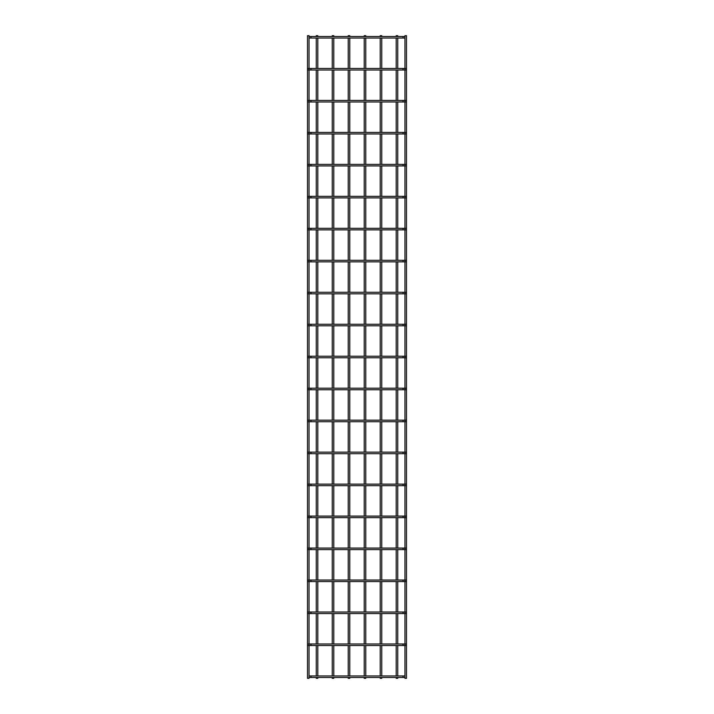 <?xml version="1.0" encoding="UTF-8"?>
<svg xmlns="http://www.w3.org/2000/svg" width="714" height="714" viewBox="0 0 714 714"><rect width="100%" height="100%" fill="white"/><g stroke="black" fill="none" stroke-linecap="round" stroke-linejoin="round"><path stroke-width="1.07" d="M309.037 675.962L404.963 675.962M404.963 677.497L309.037 677.497M309.037 35.7L307.502 35.7L307.502 678.3L309.037 678.3L309.037 35.7M317.801 36.503L317.801 35.7L316.266 35.7L316.266 36.503M317.801 38.038L317.801 68.473M317.801 70.008L317.801 100.442M317.801 101.977L317.801 132.42M317.801 133.955L317.801 164.39M317.801 165.925L317.801 196.368M317.801 197.903L317.801 228.337M317.801 229.872L317.801 260.315M317.801 261.851L317.801 292.285M317.801 293.82L317.801 324.263M317.801 325.798L317.801 356.232M317.801 357.768L317.801 388.202M317.801 389.737L317.801 420.18M317.801 421.715L317.801 452.149M317.801 453.685L317.801 484.128M317.801 485.663L317.801 516.097M317.801 517.632L317.801 548.075M317.801 549.61L317.801 580.045M317.801 581.58L317.801 612.023M317.801 613.558L317.801 643.992M317.801 645.527L317.801 675.962M317.801 677.497L317.801 678.3L316.266 678.3L316.266 677.497M404.963 35.7L406.498 35.7L406.498 678.3L404.963 678.3L404.963 35.7M308.269 645.527A0.768 0.768 0 0 0 309.037 644.76A0.768 0.768 0 0 0 308.269 643.992M405.731 643.992A0.768 0.768 0 0 0 404.963 644.76A0.768 0.768 0 0 0 405.731 645.527M309.037 643.992L404.963 643.992M404.963 645.527L309.037 645.527M308.269 613.558A0.768 0.768 0 0 0 309.037 612.79A0.768 0.768 0 0 0 308.269 612.023M405.731 612.023A0.768 0.768 0 0 0 404.963 612.79A0.768 0.768 0 0 0 405.731 613.558M309.037 612.023L404.963 612.023M404.963 613.558L309.037 613.558M308.269 581.58A0.768 0.768 0 0 0 309.037 580.812A0.768 0.768 0 0 0 308.269 580.045M405.731 580.045A0.768 0.768 0 0 0 404.963 580.812A0.768 0.768 0 0 0 405.731 581.58M309.037 580.045L404.963 580.045M404.963 581.58L309.037 581.58M308.269 549.61A0.768 0.768 0 0 0 309.037 548.843A0.768 0.768 0 0 0 308.269 548.075M405.731 548.075A0.768 0.768 0 0 0 404.963 548.843A0.768 0.768 0 0 0 405.731 549.61M309.037 548.075L404.963 548.075M404.963 549.61L309.037 549.61M308.269 517.632A0.768 0.768 0 0 0 309.037 516.865A0.768 0.768 0 0 0 308.269 516.097M405.731 516.097A0.768 0.768 0 0 0 404.963 516.865A0.768 0.768 0 0 0 405.731 517.632M309.037 516.097L404.963 516.097M404.963 517.632L309.037 517.632M308.269 485.663A0.768 0.768 0 0 0 309.037 484.895A0.768 0.768 0 0 0 308.269 484.128M405.731 484.128A0.768 0.768 0 0 0 404.963 484.895A0.768 0.768 0 0 0 405.731 485.663M309.037 484.128L404.963 484.128M404.963 485.663L309.037 485.663M308.269 453.685A0.768 0.768 0 0 0 309.037 452.917A0.768 0.768 0 0 0 308.269 452.149M405.731 452.149A0.768 0.768 0 0 0 404.963 452.917A0.768 0.768 0 0 0 405.731 453.685M309.037 452.149L404.963 452.149M404.963 453.685L309.037 453.685M308.269 421.715A0.768 0.768 0 0 0 309.037 420.948A0.768 0.768 0 0 0 308.269 420.18M405.731 420.18A0.768 0.768 0 0 0 404.963 420.948A0.768 0.768 0 0 0 405.731 421.715M309.037 420.18L404.963 420.18M404.963 421.715L309.037 421.715M308.269 389.737A0.768 0.768 0 0 0 309.037 388.969A0.768 0.768 0 0 0 308.269 388.202M405.731 388.202A0.768 0.768 0 0 0 404.963 388.969A0.768 0.768 0 0 0 405.731 389.737M309.037 388.202L404.963 388.202M404.963 389.737L309.037 389.737M308.269 357.768A0.768 0.768 0 0 0 309.037 357A0.768 0.768 0 0 0 308.269 356.232M405.731 356.232A0.768 0.768 0 0 0 404.963 357A0.768 0.768 0 0 0 405.731 357.768M309.037 356.232L404.963 356.232M404.963 357.768L309.037 357.768M308.269 325.798A0.768 0.768 0 0 0 309.037 325.031A0.768 0.768 0 0 0 308.269 324.263M405.731 324.263A0.768 0.768 0 0 0 404.963 325.031A0.768 0.768 0 0 0 405.731 325.798M309.037 324.263L404.963 324.263M404.963 325.798L309.037 325.798M308.269 293.82A0.768 0.768 0 0 0 309.037 293.052A0.768 0.768 0 0 0 308.269 292.285M405.731 292.285A0.768 0.768 0 0 0 404.963 293.052A0.768 0.768 0 0 0 405.731 293.82M309.037 292.285L404.963 292.285M404.963 293.82L309.037 293.82M308.269 261.851A0.768 0.768 0 0 0 309.037 261.083A0.768 0.768 0 0 0 308.269 260.315M405.731 260.315A0.768 0.768 0 0 0 404.963 261.083A0.768 0.768 0 0 0 405.731 261.851M309.037 260.315L404.963 260.315M404.963 261.851L309.037 261.851M308.269 229.872A0.768 0.768 0 0 0 309.037 229.105A0.768 0.768 0 0 0 308.269 228.337M405.731 228.337A0.768 0.768 0 0 0 404.963 229.105A0.768 0.768 0 0 0 405.731 229.872M309.037 228.337L404.963 228.337M404.963 229.872L309.037 229.872M308.269 197.903A0.768 0.768 0 0 0 309.037 197.135A0.768 0.768 0 0 0 308.269 196.368M405.731 196.368A0.768 0.768 0 0 0 404.963 197.135A0.768 0.768 0 0 0 405.731 197.903M309.037 196.368L404.963 196.368M404.963 197.903L309.037 197.903M308.269 165.925A0.768 0.768 0 0 0 309.037 165.157A0.768 0.768 0 0 0 308.269 164.39M405.731 164.39A0.768 0.768 0 0 0 404.963 165.157A0.768 0.768 0 0 0 405.731 165.925M309.037 164.39L404.963 164.39M404.963 165.925L309.037 165.925M308.269 133.955A0.768 0.768 0 0 0 309.037 133.188A0.768 0.768 0 0 0 308.269 132.42M405.731 132.42A0.768 0.768 0 0 0 404.963 133.188A0.768 0.768 0 0 0 405.731 133.955M309.037 132.42L404.963 132.42M404.963 133.955L309.037 133.955M308.269 101.977A0.768 0.768 0 0 0 309.037 101.21A0.768 0.768 0 0 0 308.269 100.442M405.731 100.442A0.768 0.768 0 0 0 404.963 101.21A0.768 0.768 0 0 0 405.731 101.977M309.037 100.442L404.963 100.442M404.963 101.977L309.037 101.977M308.269 70.008A0.768 0.768 0 0 0 309.037 69.24A0.768 0.768 0 0 0 308.269 68.473M405.731 68.473A0.768 0.768 0 0 0 404.963 69.24A0.768 0.768 0 0 0 405.731 70.008M309.037 68.473L404.963 68.473M404.963 70.008L309.037 70.008M309.037 36.503L404.963 36.503M404.963 38.038L309.037 38.038M333.786 36.503L333.786 35.7L332.251 35.7L332.251 36.503M333.786 38.038L333.786 68.473M333.786 70.008L333.786 100.442M333.786 101.977L333.786 132.42M333.786 133.955L333.786 164.39M333.786 165.925L333.786 196.368M333.786 197.903L333.786 228.337M333.786 229.872L333.786 260.315M333.786 261.851L333.786 292.285M333.786 293.82L333.786 324.263M333.786 325.798L333.786 356.232M333.786 357.768L333.786 388.202M333.786 389.737L333.786 420.18M333.786 421.715L333.786 452.149M333.786 453.685L333.786 484.128M333.786 485.663L333.786 516.097M333.786 517.632L333.786 548.075M333.786 549.61L333.786 580.045M333.786 581.58L333.786 612.023M333.786 613.558L333.786 643.992M333.786 645.527L333.786 675.962M333.786 677.497L333.786 678.3L332.251 678.3L332.251 677.497M349.771 36.503L349.771 35.7L348.236 35.7L348.236 36.503M349.771 38.038L349.771 68.473M349.771 70.008L349.771 100.442M349.771 101.977L349.771 132.42M349.771 133.955L349.771 164.39M349.771 165.925L349.771 196.368M349.771 197.903L349.771 228.337M349.771 229.872L349.771 260.315M349.771 261.851L349.771 292.285M349.771 293.82L349.771 324.263M349.771 325.798L349.771 356.232M349.771 357.768L349.771 388.202M349.771 389.737L349.771 420.18M349.771 421.715L349.771 452.149M349.771 453.685L349.771 484.128M349.771 485.663L349.771 516.097M349.771 517.632L349.771 548.075M349.771 549.61L349.771 580.045M349.771 581.58L349.771 612.023M349.771 613.558L349.771 643.992M349.771 645.527L349.771 675.962M349.771 677.497L349.771 678.3L348.236 678.3L348.236 677.497M365.764 36.503L365.764 35.7L364.229 35.7L364.229 36.503M365.764 38.038L365.764 68.473M365.764 70.008L365.764 100.442M365.764 101.977L365.764 132.42M365.764 133.955L365.764 164.39M365.764 165.925L365.764 196.368M365.764 197.903L365.764 228.337M365.764 229.872L365.764 260.315M365.764 261.851L365.764 292.285M365.764 293.82L365.764 324.263M365.764 325.798L365.764 356.232M365.764 357.768L365.764 388.202M365.764 389.737L365.764 420.18M365.764 421.715L365.764 452.149M365.764 453.685L365.764 484.128M365.764 485.663L365.764 516.097M365.764 517.632L365.764 548.075M365.764 549.61L365.764 580.045M365.764 581.58L365.764 612.023M365.764 613.558L365.764 643.992M365.764 645.527L365.764 675.962M365.764 677.497L365.764 678.3L364.229 678.3L364.229 677.497M381.749 36.503L381.749 35.7L380.214 35.7L380.214 36.503M381.749 38.038L381.749 68.473M381.749 70.008L381.749 100.442M381.749 101.977L381.749 132.42M381.749 133.955L381.749 164.39M381.749 165.925L381.749 196.368M381.749 197.903L381.749 228.337M381.749 229.872L381.749 260.315M381.749 261.851L381.749 292.285M381.749 293.82L381.749 324.263M381.749 325.798L381.749 356.232M381.749 357.768L381.749 388.202M381.749 389.737L381.749 420.18M381.749 421.715L381.749 452.149M381.749 453.685L381.749 484.128M381.749 485.663L381.749 516.097M381.749 517.632L381.749 548.075M381.749 549.61L381.749 580.045M381.749 581.58L381.749 612.023M381.749 613.558L381.749 643.992M381.749 645.527L381.749 675.962M381.749 677.497L381.749 678.3L380.214 678.3L380.214 677.497M397.734 36.503L397.734 35.7L396.199 35.7L396.199 36.503M397.734 38.038L397.734 68.473M397.734 70.008L397.734 100.442M397.734 101.977L397.734 132.42M397.734 133.955L397.734 164.39M397.734 165.925L397.734 196.368M397.734 197.903L397.734 228.337M397.734 229.872L397.734 260.315M397.734 261.851L397.734 292.285M397.734 293.82L397.734 324.263M397.734 325.798L397.734 356.232M397.734 357.768L397.734 388.202M397.734 389.737L397.734 420.18M397.734 421.715L397.734 452.149M397.734 453.685L397.734 484.128M397.734 485.663L397.734 516.097M397.734 517.632L397.734 548.075M397.734 549.61L397.734 580.045M397.734 581.58L397.734 612.023M397.734 613.558L397.734 643.992M397.734 645.527L397.734 675.962M397.734 677.497L397.734 678.3L396.199 678.3L396.199 677.497M310.956 675.962L310.956 677.497M403.044 675.962L403.044 677.497M310.956 643.992L310.956 645.527M403.044 643.992L403.044 645.527M310.956 612.023L310.956 613.558M403.044 612.023L403.044 613.558M310.956 580.045L310.956 581.58M403.044 580.045L403.044 581.58M310.956 548.075L310.956 549.61M403.044 548.075L403.044 549.61M310.956 516.097L310.956 517.632M403.044 516.097L403.044 517.632M310.956 484.128L310.956 485.663M403.044 484.128L403.044 485.663M310.956 452.149L310.956 453.685M403.044 452.149L403.044 453.685M310.956 420.18L310.956 421.715M403.044 420.18L403.044 421.715M310.956 388.202L310.956 389.737M403.044 388.202L403.044 389.737M310.956 356.232L310.956 357.768M403.044 356.232L403.044 357.768M310.956 324.263L310.956 325.798M403.044 324.263L403.044 325.798M310.956 292.285L310.956 293.82M403.044 292.285L403.044 293.82M310.956 260.315L310.956 261.851M403.044 260.315L403.044 261.851M310.956 228.337L310.956 229.872M403.044 228.337L403.044 229.872M310.956 196.368L310.956 197.903M403.044 196.368L403.044 197.903M310.956 164.39L310.956 165.925M403.044 164.39L403.044 165.925M310.956 132.42L310.956 133.955M403.044 132.42L403.044 133.955M310.956 100.442L310.956 101.977M403.044 100.442L403.044 101.977M310.956 68.473L310.956 70.008M403.044 68.473L403.044 70.008M310.956 36.503L310.956 38.038M403.044 36.503L403.044 38.038M316.266 38.038L316.266 68.473M316.266 70.008L316.266 100.442M316.266 101.977L316.266 132.42M316.266 133.955L316.266 164.39M316.266 165.925L316.266 196.368M316.266 197.903L316.266 228.337M316.266 229.872L316.266 260.315M316.266 261.851L316.266 292.285M316.266 293.82L316.266 324.263M316.266 325.798L316.266 356.232M316.266 357.768L316.266 388.202M316.266 389.737L316.266 420.18M316.266 421.715L316.266 452.149M316.266 453.685L316.266 484.128M316.266 485.663L316.266 516.097M316.266 517.632L316.266 548.075M316.266 549.61L316.266 580.045M316.266 581.58L316.266 612.023M316.266 613.558L316.266 643.992M316.266 645.527L316.266 675.962M332.251 38.038L332.251 68.473M332.251 70.008L332.251 100.442M332.251 101.977L332.251 132.42M332.251 133.955L332.251 164.39M332.251 165.925L332.251 196.368M332.251 197.903L332.251 228.337M332.251 229.872L332.251 260.315M332.251 261.851L332.251 292.285M332.251 293.82L332.251 324.263M332.251 325.798L332.251 356.232M332.251 357.768L332.251 388.202M332.251 389.737L332.251 420.18M332.251 421.715L332.251 452.149M332.251 453.685L332.251 484.128M332.251 485.663L332.251 516.097M332.251 517.632L332.251 548.075M332.251 549.61L332.251 580.045M332.251 581.58L332.251 612.023M332.251 613.558L332.251 643.992M332.251 645.527L332.251 675.962M348.236 38.038L348.236 68.473M348.236 70.008L348.236 100.442M348.236 101.977L348.236 132.42M348.236 133.955L348.236 164.39M348.236 165.925L348.236 196.368M348.236 197.903L348.236 228.337M348.236 229.872L348.236 260.315M348.236 261.851L348.236 292.285M348.236 293.82L348.236 324.263M348.236 325.798L348.236 356.232M348.236 357.768L348.236 388.202M348.236 389.737L348.236 420.18M348.236 421.715L348.236 452.149M348.236 453.685L348.236 484.128M348.236 485.663L348.236 516.097M348.236 517.632L348.236 548.075M348.236 549.61L348.236 580.045M348.236 581.58L348.236 612.023M348.236 613.558L348.236 643.992M348.236 645.527L348.236 675.962M364.229 38.038L364.229 68.473M364.229 70.008L364.229 100.442M364.229 101.977L364.229 132.42M364.229 133.955L364.229 164.39M364.229 165.925L364.229 196.368M364.229 197.903L364.229 228.337M364.229 229.872L364.229 260.315M364.229 261.851L364.229 292.285M364.229 293.82L364.229 324.263M364.229 325.798L364.229 356.232M364.229 357.768L364.229 388.202M364.229 389.737L364.229 420.18M364.229 421.715L364.229 452.149M364.229 453.685L364.229 484.128M364.229 485.663L364.229 516.097M364.229 517.632L364.229 548.075M364.229 549.61L364.229 580.045M364.229 581.58L364.229 612.023M364.229 613.558L364.229 643.992M364.229 645.527L364.229 675.962M380.214 38.038L380.214 68.473M380.214 70.008L380.214 100.442M380.214 101.977L380.214 132.42M380.214 133.955L380.214 164.39M380.214 165.925L380.214 196.368M380.214 197.903L380.214 228.337M380.214 229.872L380.214 260.315M380.214 261.851L380.214 292.285M380.214 293.82L380.214 324.263M380.214 325.798L380.214 356.232M380.214 357.768L380.214 388.202M380.214 389.737L380.214 420.18M380.214 421.715L380.214 452.149M380.214 453.685L380.214 484.128M380.214 485.663L380.214 516.097M380.214 517.632L380.214 548.075M380.214 549.61L380.214 580.045M380.214 581.58L380.214 612.023M380.214 613.558L380.214 643.992M380.214 645.527L380.214 675.962M396.199 38.038L396.199 68.473M396.199 70.008L396.199 100.442M396.199 101.977L396.199 132.42M396.199 133.955L396.199 164.39M396.199 165.925L396.199 196.368M396.199 197.903L396.199 228.337M396.199 229.872L396.199 260.315M396.199 261.851L396.199 292.285M396.199 293.82L396.199 324.263M396.199 325.798L396.199 356.232M396.199 357.768L396.199 388.202M396.199 389.737L396.199 420.18M396.199 421.715L396.199 452.149M396.199 453.685L396.199 484.128M396.199 485.663L396.199 516.097M396.199 517.632L396.199 548.075M396.199 549.61L396.199 580.045M396.199 581.58L396.199 612.023M396.199 613.558L396.199 643.992M396.199 645.527L396.199 675.962"/></g></svg>
